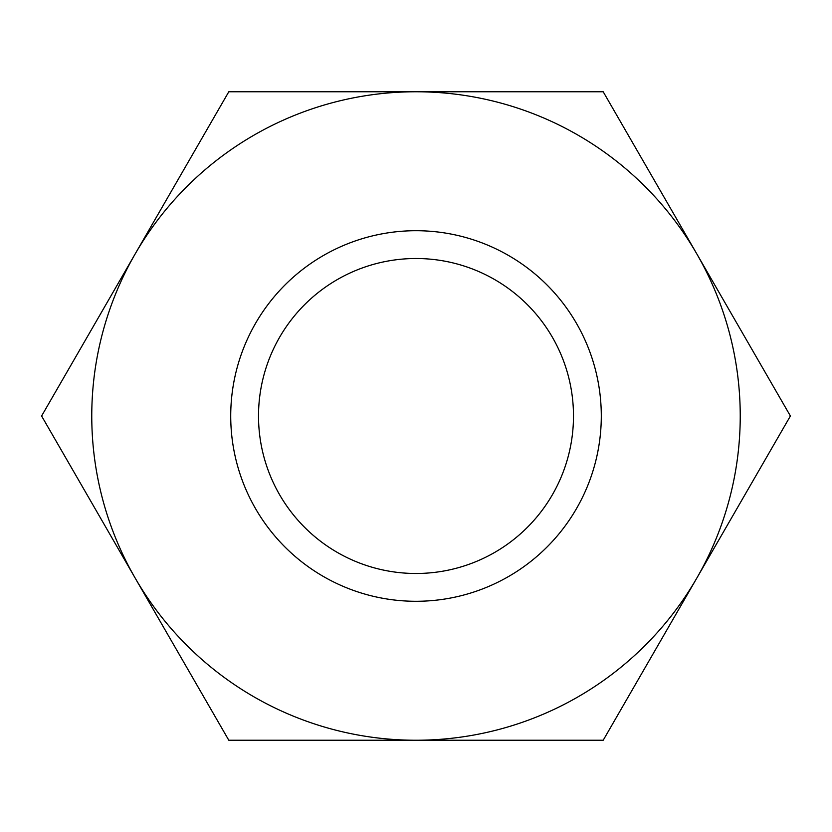 <?xml version="1.0" encoding="UTF-8"?>
<svg xmlns="http://www.w3.org/2000/svg" width="832" height="832" viewBox="0 0 832 832"><rect width="100%" height="100%" fill="white"/><g stroke="black" fill="none" stroke-linecap="round" stroke-linejoin="round"><path stroke-width="1.25" d="M416 740.241A324.241 324.241 0 0 0 696.8 253.885A324.241 324.241 0 0 0 135.2 253.885A324.241 324.241 0 0 0 416 740.241L603.2 740.241L790.4 416L603.2 91.759L228.8 91.759L41.6 416L228.8 740.241L416 740.241M258.513 416A157.487 157.487 0 0 1 494.749 279.614A157.487 157.487 0 0 1 494.749 552.386A157.487 157.487 0 0 1 258.513 416M230.724 416A185.276 185.276 0 0 1 508.643 255.538A185.276 185.276 0 0 1 508.643 576.462A185.276 185.276 0 0 1 230.724 416"/></g></svg>
